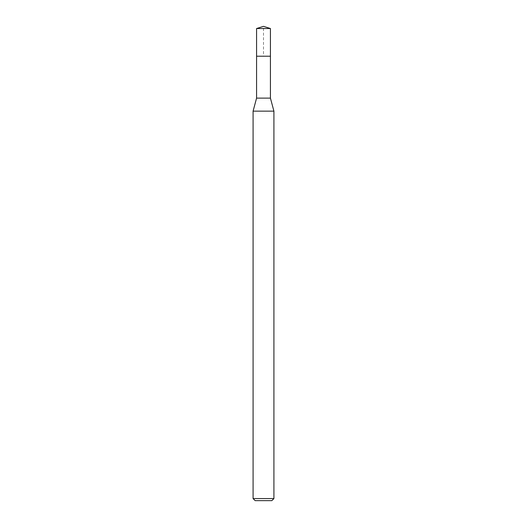 <?xml version="1.0" encoding="UTF-8"?>
<svg xmlns="http://www.w3.org/2000/svg" width="527" height="527" viewBox="0 0 527 527"><rect width="100%" height="100%" fill="white"/><g stroke="black" fill="none" stroke-linecap="round" stroke-linejoin="round"><path stroke-width="0.4" stroke-dasharray="2.63 1.98" d="M256.577 28.53L270.423 28.53M270.423 56.218L256.577 56.218L270.423 56.218M270.423 98.121L256.577 98.121M253.085 111.151L273.915 111.151M273.915 498.568L253.085 498.568M271.833 500.65L255.167 500.65M256.577 56.218L263.5 56.218L263.5 26.35"/><path stroke-width="0.79" d="M256.577 56.218L256.577 98.121L270.423 98.121L270.423 28.53L256.577 28.53L256.577 56.218L270.423 56.218L256.577 56.218L256.577 28.53L263.5 26.35L256.577 28.53M270.423 98.121L273.915 111.151L253.085 111.151L256.577 98.121M273.915 498.568L271.833 500.65L255.167 500.65L253.085 498.568L273.915 498.568L273.915 111.151M263.5 26.35L270.423 28.53M253.085 498.568L253.085 111.151"/></g></svg>
